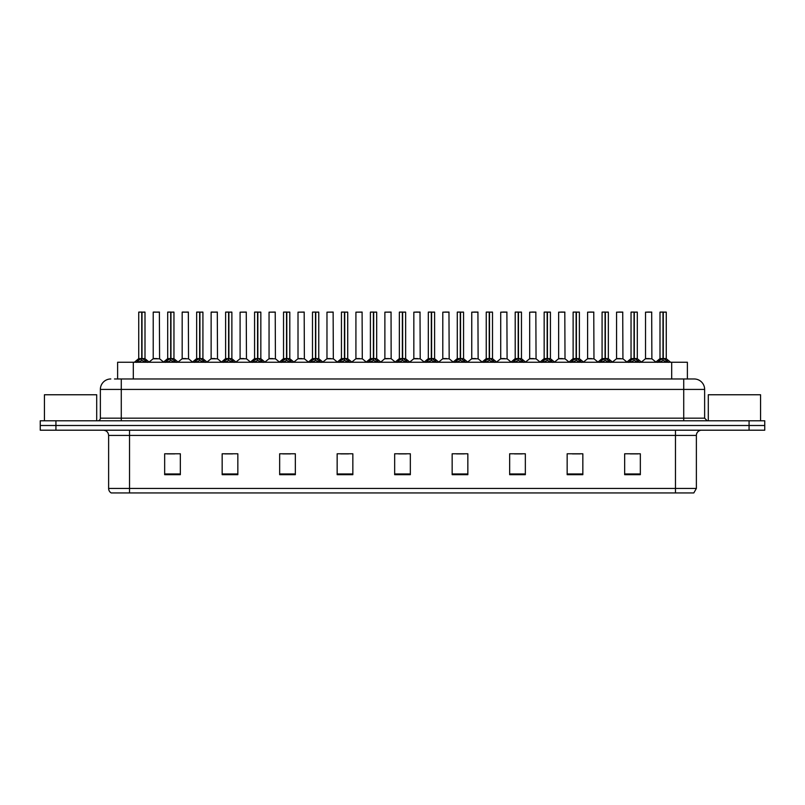 <?xml version="1.0" encoding="UTF-8"?>
<svg xmlns="http://www.w3.org/2000/svg" width="805" height="805" viewBox="0 0 805 805"><rect width="100%" height="100%" fill="white"/><g stroke="black" fill="none" stroke-linecap="round" stroke-linejoin="round"><path stroke-width="1.21" d="M117.621 378.974L117.621 362.25L687.379 362.25L687.379 378.974M696.375 488.434L693.819 492.932L675.465 492.932L675.465 488.434L696.375 488.434L696.375 435.435A5.222 5.222 0 0 1 701.608 430.202M675.465 492.932L111.181 492.932A5.222 5.222 0 0 1 108.625 488.434L108.625 435.435C108.313 432.255 106.572 430.514 103.392 430.202M764.75 430.202L764.75 425.503L40.25 425.503L40.25 430.202L55.927 430.202L55.927 425.503L40.25 425.503L40.25 420.794L55.927 420.794L55.927 425.503L764.75 425.503L764.75 430.202L55.927 430.202M640.337 474.688L640.337 453.779L624.66 453.779L624.66 474.688L640.337 474.688M582.84 474.688L582.84 453.779L567.163 453.779L567.163 474.688L582.84 474.688M525.343 474.688L525.343 453.779L509.656 453.779L509.656 474.688L525.343 474.688M467.846 474.688L467.846 453.779L452.158 453.779L452.158 474.688L467.846 474.688M180.34 474.688L180.34 453.779L164.663 453.779L164.663 474.688L180.34 474.688M237.837 474.688L237.837 453.779L222.16 453.779L222.16 474.688L237.837 474.688M295.344 474.688L295.344 453.779L279.657 453.779L279.657 474.688L295.344 474.688M352.842 474.688L352.842 453.779L337.154 453.779L337.154 474.688L352.842 474.688M410.339 474.688L410.339 453.779L394.661 453.779L394.661 474.688L410.339 474.688M514.415 453.889L522.254 453.889M572.335 453.889L580.174 453.889M630.255 453.889L638.093 453.889M340.666 453.889L348.505 453.889M282.746 453.889L290.585 453.889M224.826 453.889L232.665 453.889M166.907 453.889L174.745 453.889M456.495 453.889L464.334 453.889M398.576 453.889L406.424 453.889M114.723 378.974L694.182 378.974A10.455 10.455 0 0 1 704.637 389.429L704.637 418.177L707.253 420.794M114.481 378.974L121.273 378.974L121.273 389.429L100.363 389.429L100.363 418.177A2.616 2.616 0 0 1 97.747 420.794M110.818 378.974A10.455 10.455 0 0 0 100.363 389.429M764.75 420.794L764.75 425.503L764.75 420.794L55.927 420.794M704.637 389.429L683.727 389.429L683.727 378.974L694.182 378.974M136.407 362.371L138.309 360.368L141.73 358.638L141.73 360.459L141.871 358.064L147.335 362.371M138.732 312.169L141.74 312.068L138.732 312.169L138.732 358.587L141.73 358.638M145.001 312.169L142.002 312.169L142.002 358.597L145.001 358.587L145.001 312.169L138.832 312.068M142.002 312.169L144.9 312.068M141.73 312.169L141.73 358.597L138.732 358.587L134.375 362.25M142.002 312.068L142.002 358.638M142.354 358.799L145.101 358.799L141.73 358.587L141.821 312.068L140.825 312.068M145.433 360.368L145.433 362.25L142.002 360.459M141.73 360.459L138.309 362.26L138.309 360.368M157.136 358.587L153.121 358.799L159.581 358.799L159.38 312.068L153.212 312.169L153.212 358.587L156.482 358.587M155.305 312.068L153.312 312.068M156.21 358.587L155.556 358.587M165.367 362.371L167.269 360.368L170.69 358.638L170.69 360.459L170.831 358.064L176.295 362.371M167.692 312.169L170.69 312.068L167.692 312.169L167.692 358.587L170.69 358.638M173.961 312.169L170.962 312.169L170.962 358.597L173.961 358.587L173.961 312.169L167.792 312.068M170.962 312.169L173.86 312.068M170.69 312.169L170.69 358.597L167.692 358.587L163.335 362.25M170.962 312.068L170.962 358.638M171.304 358.799L174.061 358.799L170.69 358.587L170.781 312.068L169.785 312.068M174.393 360.368L174.393 362.25L170.962 360.459M170.69 360.459L167.269 362.26L167.269 360.368M194.327 362.371L196.229 360.368L199.65 358.638L199.65 360.459L199.791 358.064L205.255 362.371M196.651 312.169L199.65 312.068L196.651 312.169L196.651 358.587L199.65 358.638M202.92 312.169L199.922 312.169L199.922 358.597L202.92 358.587L202.92 312.169L196.752 312.068M199.922 312.169L202.82 312.068M199.65 312.169L199.65 358.597L196.651 358.587L192.294 362.25M199.922 312.068L199.922 358.638M200.264 358.799L203.021 358.799L199.65 358.587L199.741 312.068L198.744 312.068M203.353 360.368L203.353 362.25L199.922 360.459M199.65 360.459L196.229 362.26L196.229 360.368M223.277 362.371L225.179 360.368L228.61 358.638L228.61 360.459L228.741 358.064L234.205 362.371M225.611 312.169L228.61 312.068L225.611 312.169L225.611 358.587L228.61 358.638M231.88 312.169L228.882 312.169L228.882 358.597L231.88 358.587L231.88 312.169L225.712 312.068M228.882 312.169L231.78 312.068M228.61 312.169L228.61 358.597L225.611 358.587L221.254 362.25M228.882 312.068L228.882 358.638M229.224 358.799L231.981 358.799L228.61 358.587L228.701 312.068L227.704 312.068M232.313 360.368L232.313 362.25L228.882 360.459M228.61 360.459L225.179 362.26L225.179 360.368M252.237 362.371L254.139 360.368L257.57 358.638L257.57 360.459L257.701 358.064L263.165 362.371M254.571 312.169L257.57 312.068L254.571 312.169L254.571 358.587L257.57 358.638M260.84 312.169L257.842 312.169L257.842 358.597L260.84 358.587L260.84 312.169L254.672 312.068M257.842 312.169L260.74 312.068M257.57 312.169L257.57 358.597L254.571 358.587L250.214 362.25M257.842 312.068L257.842 358.638M258.184 358.799L260.941 358.799L257.57 358.587L257.66 312.068L256.654 312.068M261.263 360.368L261.263 362.25L257.842 360.459M257.57 360.459L254.139 362.26L254.139 360.368M186.096 358.587L182.071 358.799L188.541 358.799L188.34 312.068L182.172 312.169L182.172 358.587L185.442 358.587M184.265 312.068L182.272 312.068M185.17 358.587L184.516 358.587M215.056 358.587L211.031 358.799L217.501 358.799L217.3 312.068L211.131 312.169L211.131 358.587L214.402 358.587M213.224 312.068L211.232 312.068M214.13 358.587L213.476 358.587M244.016 358.587L239.991 358.799L246.461 358.799L246.26 312.068L240.091 312.169L240.091 358.587L243.362 358.587M243.09 358.587L242.436 358.587M96.701 420.794L96.701 394.762L44.436 394.762L44.436 420.794M760.564 420.794L760.564 394.762L708.299 394.762L708.299 420.794M281.197 362.371L283.098 360.368L286.53 358.638L286.53 360.459L286.661 358.064L292.124 362.371M283.531 312.169L286.53 312.068L283.531 312.169L283.531 358.587L286.53 358.638M289.8 312.169L286.801 312.169L286.801 358.597L289.8 358.587L289.8 312.169L283.632 312.068M286.801 312.169L289.699 312.068M286.53 312.169L286.53 358.597L283.531 358.587L279.164 362.25M286.791 312.068L286.801 358.638M287.144 358.799L289.891 358.799L286.53 358.587L286.62 312.068L285.614 312.068M290.223 360.368L290.223 362.25L286.801 360.459M286.53 360.459L283.098 362.26L283.098 360.368M310.156 362.371L312.058 360.368L315.49 358.638L315.49 360.459L315.62 358.064L321.084 362.371M312.491 312.169L315.49 312.068L312.491 312.169L312.491 358.587L315.49 358.638M318.76 312.169L315.761 312.169L315.761 358.597L318.76 358.587L318.76 312.169L312.592 312.068M315.761 312.169L318.659 312.068M315.49 312.169L315.49 358.597L312.491 358.587L308.124 362.25M315.751 312.068L315.761 358.638M316.103 358.799L318.85 358.799L315.49 358.587L315.58 312.068L314.574 312.068M319.183 360.368L319.183 362.25L315.761 360.459M315.49 360.459L312.058 362.26L312.058 360.368M339.116 362.371L341.018 360.368L344.449 358.638L344.449 360.459L344.58 358.064L350.044 362.371M341.441 312.169L344.449 312.068L341.441 312.169L341.441 358.587L344.449 358.638M347.72 312.169L344.721 312.169L344.721 358.597L347.72 358.587L347.72 312.169L341.551 312.068M344.721 312.169L347.609 312.068M344.449 312.169L344.449 358.597L341.451 358.587L337.084 362.25M344.711 312.068L344.721 358.638M345.063 358.799L347.81 358.799L344.449 358.587L344.54 312.068L343.534 312.068M348.142 360.368L348.142 362.25L344.721 360.459M344.449 360.459L341.018 362.26L341.018 360.368M272.976 358.587L268.95 358.799L275.421 358.799L275.219 312.068L269.051 312.169L269.051 358.587L272.321 358.587M272.05 358.587L271.396 358.587M301.935 358.587L297.91 358.799L304.371 358.799L304.179 312.068L298.011 312.169L298.011 358.587L301.281 358.587M301.01 358.587L300.356 358.587M330.895 358.587L326.87 358.799L333.33 358.799L333.129 312.068L326.971 312.169L326.971 358.587L330.241 358.587M329.97 358.587L329.315 358.587M368.076 362.371L369.978 360.368L373.399 358.638L373.399 360.459L373.54 358.064L379.004 362.371M370.401 312.169L373.409 312.068L370.401 312.169L370.401 358.587L373.399 358.638M376.68 312.169L373.681 312.169L373.681 358.597L376.68 358.587L376.68 312.169L370.511 312.068M373.681 312.169L376.569 312.068M373.399 312.169L373.399 358.597L370.411 358.587L366.044 362.25M373.671 312.068L373.681 358.638M374.023 358.799L376.77 358.799L373.399 358.587L373.5 312.068L372.494 312.068M377.102 360.368L377.102 362.25L373.681 360.459M373.399 360.459L369.978 362.26L369.978 360.368M397.036 362.371L398.938 360.368L402.359 358.638L402.359 360.459L402.5 358.064L407.964 362.371M399.361 312.169L402.369 312.068L399.361 312.169L399.361 358.587L402.359 358.638M405.64 312.169L402.641 312.169L402.641 358.597L405.64 358.587L405.64 312.169L399.471 312.068M402.641 312.169L405.529 312.068M402.359 312.169L402.359 358.597L399.361 358.587L395.003 362.25M402.631 312.068L402.641 358.638M402.983 358.799L405.73 358.799L402.359 358.587L402.45 312.068L401.454 312.068M406.062 360.368L406.062 362.25L402.641 360.459M402.359 360.459L398.938 362.26L398.938 360.368M425.996 362.371L427.898 360.368L431.319 358.638L431.319 360.459L431.46 358.064L436.924 362.371M428.32 312.169L431.329 312.068L428.32 312.169L428.32 358.587L431.319 358.638M434.599 312.169L431.601 312.169L431.601 358.597L434.599 358.587L434.599 312.169L428.431 312.068M431.601 312.169L434.489 312.068M431.319 312.169L431.319 358.597L428.32 358.587L423.963 362.25M431.591 312.068L431.5 358.587L431.41 312.068L430.413 312.068M431.601 358.638L431.601 360.459L431.41 358.587L434.69 358.799L431.943 358.799M435.022 360.368L435.022 362.25L431.601 360.459M431.319 360.459L427.898 362.26L427.898 360.368M454.956 362.371L456.858 360.368L460.279 358.638L460.279 360.459L460.42 358.064L465.884 362.371M457.28 312.169L460.289 312.068L457.28 312.169L457.28 358.587L460.279 358.638M463.559 312.169L460.551 312.169L460.551 358.597L463.559 358.587L463.559 312.169L457.391 312.068M460.551 312.169L463.449 312.068M460.279 312.169L460.279 358.597L457.28 358.587L452.923 362.25M460.551 312.068L460.551 358.638M460.903 358.799L463.65 358.799L460.279 358.587L460.369 312.068L459.373 312.068M463.982 360.368L463.982 362.25L460.551 360.459M460.279 360.459L456.858 362.26L456.858 360.368M483.916 362.371L485.818 360.368L489.239 358.638L489.239 360.459L489.38 358.064L494.844 362.371M486.24 312.169L489.249 312.068L486.24 312.169L486.24 358.587L489.239 358.638M492.509 312.169L489.51 312.169L489.51 358.597L492.509 358.587L492.509 312.169L486.341 312.068M489.51 312.169L492.408 312.068M489.239 312.169L489.239 358.597L486.24 358.587L481.883 362.25M489.51 312.068L489.51 358.638M489.863 358.799L492.61 358.799L489.239 358.587L489.329 312.068L488.333 312.068M492.942 360.368L492.942 362.25L489.51 360.459M489.239 360.459L485.818 362.26L485.818 360.368M359.855 358.587L355.83 358.799L362.29 358.799L362.089 312.068L355.921 312.169L355.921 358.587L359.201 358.587M358.929 358.587L358.265 358.587M391.15 358.597L391.049 312.068L384.881 312.169L384.881 358.587L388.161 358.587M388.815 358.587L387.225 358.587M387.879 358.587L384.881 358.587L380.785 362.039M417.775 358.587L413.75 358.799L420.21 358.799L420.009 312.068L413.84 312.169L413.84 358.587L417.121 358.587M418.026 312.068L415.933 312.068M416.839 358.587L416.185 358.587M446.735 358.587L442.71 358.799L449.17 358.799L448.969 312.068L442.8 312.169L442.8 358.587L446.071 358.587M446.986 312.068L444.893 312.068M445.799 358.587L445.145 358.587M475.685 358.587L471.67 358.799L478.13 358.799L477.929 312.068L471.76 312.169L471.76 358.587L475.031 358.587M475.946 312.068L473.853 312.068M474.759 358.587L474.105 358.587M512.876 362.371L514.777 360.368L518.199 358.638L518.199 360.459L518.34 358.064L523.803 362.371M515.2 312.169L518.209 312.068L515.2 312.169L515.2 358.587L518.199 358.638M521.469 312.169L518.47 312.169L518.47 358.597L521.469 358.587L521.469 312.169L515.301 312.068M518.47 312.169L521.368 312.068M518.199 312.169L518.199 358.597L515.2 358.587L510.843 362.25M518.47 312.068L518.47 358.638M518.812 358.799L521.57 358.799L518.199 358.587L518.289 312.068L517.293 312.068M521.902 360.368L521.902 362.25L518.47 360.459M518.199 360.459L514.777 362.26L514.777 360.368M541.835 362.371L543.737 360.368L547.159 358.638L547.159 360.459L547.299 358.064L552.763 362.371M544.16 312.169L547.159 312.068L544.16 312.169L544.16 358.587L547.159 358.638M550.429 312.169L547.43 312.169L547.43 358.597L550.429 358.587L550.429 312.169L544.261 312.068M547.43 312.169L550.328 312.068M547.159 312.169L547.159 358.597L544.16 358.587L539.803 362.25M547.43 312.068L547.43 358.638M547.772 358.799L550.529 358.799L547.159 358.587L547.249 312.068L546.253 312.068M550.862 360.368L550.862 362.25L547.43 360.459M547.159 360.459L543.737 362.26L543.737 360.368M570.795 362.371L572.687 360.368L576.118 358.638L576.118 360.459L576.259 358.064L581.723 362.371M573.12 312.169L576.118 312.068L573.12 312.169L573.12 358.587L576.118 358.638M579.389 312.169L576.39 312.169L576.39 358.597L579.389 358.587L579.389 312.169L573.22 312.068M576.39 312.169L579.288 312.068M576.118 312.169L576.118 358.597L573.12 358.587L568.763 362.25M576.39 312.068L576.3 358.587L576.209 312.068L575.213 312.068M576.39 358.638L576.39 360.459L576.209 358.587L579.489 358.799L576.732 358.799M579.821 360.368L579.821 362.25L576.39 360.459M576.118 360.459L572.687 362.26L572.687 360.368M599.745 362.371L601.647 360.368L605.078 358.638L605.078 360.459L605.209 358.064L610.673 362.371M602.08 312.169L605.078 312.068L602.08 312.169L602.08 358.587L605.078 358.638M608.349 312.169L605.35 312.169L605.35 358.597L608.349 358.587L608.349 312.169L602.18 312.068M605.35 312.169L608.248 312.068M605.078 312.169L605.078 358.597L602.08 358.587L597.723 362.25M605.35 312.068L605.35 358.638M605.692 358.799L608.449 358.799L605.078 358.587L605.169 312.068L604.173 312.068M608.771 360.368L608.771 362.25L605.35 360.459M605.078 360.459L601.647 362.26L601.647 360.368M628.705 362.371L630.607 360.368L634.038 358.638L634.038 360.459L634.169 358.064L639.633 362.371M631.04 312.169L634.038 312.068L631.04 312.169L631.04 358.587L634.038 358.638M637.308 312.169L634.31 312.169L634.31 358.597L637.308 358.587L637.308 312.169L631.14 312.068M634.31 312.169L637.208 312.068M634.038 312.169L634.038 358.597L631.04 358.587L626.682 362.25M634.31 312.068L634.31 358.638M634.652 358.799L637.409 358.799L634.038 358.587L634.129 312.068L633.122 312.068M637.731 360.368L637.731 362.25L634.31 360.459M634.038 360.459L630.607 362.26L630.607 360.368M657.665 362.371L659.567 360.368L662.998 358.638L662.998 360.459L663.129 358.064L668.593 362.371M659.999 312.169L662.998 312.068L659.999 312.169L659.999 358.587L662.998 358.638M666.268 312.169L663.27 312.169L663.27 358.597L666.268 358.587L666.268 312.169L660.1 312.068M663.27 312.169L666.168 312.068M662.998 312.169L662.998 358.597L659.999 358.587L655.632 362.25M663.26 312.068L663.27 358.638M663.612 358.799L666.359 358.799L662.998 358.587L663.089 312.068L662.082 312.068M666.691 360.368L666.691 362.25L663.27 360.459M662.998 360.459L659.567 362.26L659.567 360.368M504.644 358.587L500.63 358.799L507.09 358.799L506.888 312.068L500.72 312.169L500.72 358.587L503.99 358.587M504.906 312.068L502.813 312.068M503.719 358.587L503.065 358.587M533.604 358.587L529.579 358.799L536.05 358.799L535.848 312.068L529.68 312.169L529.68 358.587L532.95 358.587M533.866 312.068L531.773 312.068M532.679 358.587L532.025 358.587M562.564 358.587L558.539 358.799L565.009 358.799L564.808 312.068L558.64 312.169L558.64 358.587L561.91 358.587M562.816 312.068L560.733 312.068M561.638 358.587L560.984 358.587M591.524 358.587L587.499 358.799L593.969 358.799L593.768 312.068L587.6 312.169L587.6 358.587L590.87 358.587M591.776 312.068L589.693 312.068M590.598 358.587L589.944 358.587M620.484 358.587L616.459 358.799L622.929 358.799L622.728 312.068L616.56 312.169L616.56 358.587L619.83 358.587M620.736 312.068L618.653 312.068M619.558 358.587L618.904 358.587M649.444 358.587L645.419 358.799L651.879 358.799L651.688 312.068L645.519 312.169L645.519 358.587L648.79 358.587M649.695 312.068L647.602 312.068M648.518 358.587L647.864 358.587M133.308 378.974L133.308 362.25M671.692 378.974L671.692 362.25M675.465 430.202L675.465 435.435L108.625 435.435M696.375 435.435L675.465 435.435L675.465 488.434L129.535 488.434L129.535 492.932M108.625 488.434L129.535 488.434L129.535 430.202M749.073 430.202L749.073 420.794M410.339 473.964L394.661 473.964M352.842 473.964L337.154 473.964M295.344 473.964L279.657 473.964M237.837 473.964L222.16 473.964M180.34 473.964L164.663 473.964M467.846 473.964L452.158 473.964M525.343 473.964L509.656 473.964M582.84 473.964L567.163 473.964M640.337 473.964L624.66 473.964M121.273 420.794L121.273 418.177L704.637 418.177M100.363 418.177L121.273 418.177L121.273 389.429L683.727 389.429L683.727 420.794M141.388 358.799L138.641 358.799M145.977 360.841L145.977 362.25M137.756 360.841L137.756 362.25M159.481 312.169L153.212 312.169M170.348 358.799L167.591 358.799M174.937 360.841L174.937 362.25M166.716 360.841L166.716 362.25M199.308 358.799L196.551 358.799M203.896 360.841L203.896 362.25M195.675 360.841L195.675 362.25M228.268 358.799L225.511 358.799M232.856 360.841L232.856 362.25M224.635 360.841L224.635 362.25M257.228 358.799L254.471 358.799M261.816 360.841L261.816 362.25M253.595 360.841L253.595 362.25M188.44 312.169L182.172 312.169M217.4 312.169L211.131 312.169M246.36 312.169L240.091 312.169M286.188 358.799L283.43 358.799M290.776 360.841L290.776 362.25M282.555 360.841L282.555 362.25M315.137 358.799L312.39 358.799M319.736 360.841L319.736 362.25M311.515 360.841L311.515 362.25M344.097 358.799L341.35 358.799M348.696 360.841L348.696 362.25M340.475 360.841L340.475 362.25M275.32 312.169L269.051 312.169M304.28 312.169L298.011 312.169M333.24 312.169L326.971 312.169M373.057 358.799L370.31 358.799M377.656 360.841L377.656 362.25M369.425 360.841L369.425 362.25M402.017 358.799L399.27 358.799M406.616 360.841L406.616 362.25M398.384 360.841L398.384 362.25M430.977 358.799L428.23 358.799M435.575 360.841L435.575 362.25M427.344 360.841L427.344 362.25M459.937 358.799L457.19 358.799M464.525 360.841L464.525 362.25M456.304 360.841L456.304 362.25M488.897 358.799L486.15 358.799M493.485 360.841L493.485 362.25M485.264 360.841L485.264 362.25M362.2 312.169L355.921 312.169M391.16 358.597L384.79 358.799M391.16 312.169L384.881 312.169M420.119 312.169L413.84 312.169M449.079 312.169L442.8 312.169M478.029 312.169L471.76 312.169M517.856 358.799L515.109 358.799M522.445 360.841L522.445 362.25M514.224 360.841L514.224 362.25M546.816 358.799L544.059 358.799M551.405 360.841L551.405 362.25M543.184 360.841L543.184 362.25M575.776 358.799L573.019 358.799M580.365 360.841L580.365 362.25M572.144 360.841L572.144 362.25M604.736 358.799L601.979 358.799M609.325 360.841L609.325 362.25M601.104 360.841L601.104 362.25M633.696 358.799L630.939 358.799M638.285 360.841L638.285 362.25M630.063 360.841L630.063 362.25M662.646 358.799L659.899 358.799M667.244 360.841L667.244 362.25M659.023 360.841L659.023 362.25M506.989 312.169L500.72 312.169M535.949 312.169L529.68 312.169M564.909 312.169L558.64 312.169M593.869 312.169L587.6 312.169M622.829 312.169L616.56 312.169M651.788 312.169L645.519 312.169M145.101 358.799L149.368 362.25M153.121 358.799L149.106 362.039M159.581 358.799L163.586 362.039M174.061 358.799L178.318 362.25M203.021 358.799L207.277 362.25M231.981 358.799L236.237 362.25M260.941 358.799L265.197 362.25M182.071 358.799L178.066 362.039M188.541 358.799L192.546 362.039M211.031 358.799L207.026 362.039M217.501 358.799L221.506 362.039M239.991 358.799L235.986 362.039M246.461 358.799L250.466 362.039M289.891 358.799L294.157 362.25M318.85 358.799L323.117 362.25M347.81 358.799L352.077 362.25M268.95 358.799L264.946 362.039M275.421 358.799L279.426 362.039M297.91 358.799L293.906 362.039M304.371 358.799L308.385 362.039M326.87 358.799L322.865 362.039M333.33 358.799L337.345 362.039M376.77 358.799L381.037 362.25M405.73 358.799L409.997 362.25M434.69 358.799L438.956 362.25M463.65 358.799L467.916 362.25M492.61 358.799L496.876 362.25M355.83 358.799L351.825 362.039M362.29 358.799L366.305 362.039M391.25 358.799L395.265 362.039M413.75 358.799L409.735 362.039M420.21 358.799L424.215 362.039M442.71 358.799L438.695 362.039M449.17 358.799L453.175 362.039M471.67 358.799L467.655 362.039M478.13 358.799L482.135 362.039M521.57 358.799L525.836 362.25M550.529 358.799L554.786 362.25M579.489 358.799L583.746 362.25M608.449 358.799L612.706 362.25M637.409 358.799L641.665 362.25M666.359 358.799L670.625 362.25M500.63 358.799L496.615 362.039M507.09 358.799L511.095 362.039M529.579 358.799L525.574 362.039M536.05 358.799L540.054 362.039M558.539 358.799L554.534 362.039M565.009 358.799L569.014 362.039M587.499 358.799L583.494 362.039M593.969 358.799L597.974 362.039M616.459 358.799L612.454 362.039M622.929 358.799L626.934 362.039M645.419 358.799L641.414 362.039M651.879 358.799L655.894 362.039"/></g></svg>
